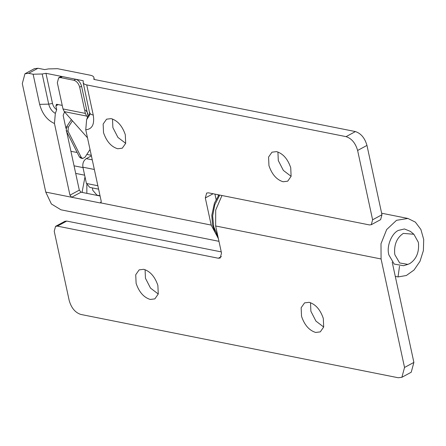 <?xml version="1.0" encoding="UTF-8"?>
<svg xmlns="http://www.w3.org/2000/svg" width="446" height="446" viewBox="0 0 446 446"><rect width="100%" height="100%" fill="white"/><g stroke="black" fill="none" stroke-linecap="round" stroke-linejoin="round"><path stroke-width="0.67" d="M62.373 76.584L60.5 77.598L58.66 77.821L60.533 76.812L62.373 76.584L75.787 79.26C78.563 80.18 80.486 82.488 81.557 86.178L87.226 112.381L88.001 113.998M60.5 77.598L73.913 80.274L75.787 79.26M87.494 137.797L64.296 111.628L62.998 108.936L57.333 82.733L58.66 77.821M62.998 108.936L85.353 113.395L79.689 87.193C78.619 83.502 76.695 81.194 73.913 80.274M71.377 119.617L66.56 126.776L66.237 130.801L79.427 156.975L80.843 158.152L82.633 158.508L85.019 157.237L90.025 149.494M72.436 120.81L68.349 127.132L68.026 131.157L81.217 157.332L82.633 158.508M85.353 113.395L86.647 116.088L64.296 111.628M87.572 117.131L86.647 116.088M98.599 189.16L89.808 187.404L86.424 183.468L82.906 167.194C82.415 163.398 83.541 160.543 86.279 158.631L91.402 155.855M85.002 176.889L82.203 191.535L82.382 192.466M86.831 184.744L86.853 193.358M92.473 187.939L92.696 190.191L96.927 195.114L100.021 195.733M418.493 243.338L418.276 242.133L413.877 234.267L403.329 233.397C396.912 237.673 394.03 244.408 394.682 253.601L394.9 254.8L399.661 262.95L407.867 264.378L409.846 263.536C416.263 259.265 419.145 252.531 418.493 243.338M413.877 234.267L410.426 231.39L404.433 228.96L398.401 230.398C392.112 233.074 386.777 245.138 388.544 253.423L388.795 254.794L394.219 264.088L403.58 265.71L407.867 264.378M125.304 134.731L125.683 143.328L122.276 148.195L117.672 148.758C111.238 146.79 106.522 141.421 103.528 132.652L103.149 124.055L106.555 119.182L111.16 118.619C117.593 120.587 122.31 125.956 125.304 134.731M125.683 143.322L117.939 137.429L112.877 127.584L112.498 118.987M290.731 167.724L291.11 176.321L287.698 181.188L283.099 181.756C276.659 179.788 271.943 174.419 268.955 165.644L268.57 157.048L271.982 152.181L276.581 151.618C283.02 153.586 287.737 158.954 290.731 167.724M291.11 176.321L283.366 170.422L278.304 160.577L277.925 151.986M100.077 195.995L81.038 192.198L79.31 190.124L66.666 131.648M75.692 173.399L84.634 175.183M54.462 123.509L55.332 113.379L56.703 109.733C54.602 108.3 53.197 106.209 52.494 103.455L45.977 73.317L83.235 80.748L83.185 82.633L89.93 114.672L86.624 119.623L85.755 129.753L101.253 201.43L100.305 202.969L71.689 197.266L69.955 195.186L54.462 123.509C47.209 120.242 42.27 113.853 39.644 104.358L33.127 74.22L42.192 73.997L45.977 73.317M89.847 113.574L88.001 115.971L86.624 119.623M62.234 105.395L56.815 104.314L55.867 105.858L56.703 109.733M56.815 104.314L56.263 104.381M88.001 115.971L87.165 112.097L85.431 110.023M37.988 68.255L28.633 73.322L24.954 73.774L34.303 68.706L37.988 68.255L44.695 69.593L48.48 68.913L57.54 68.69L90.371 75.24C92.785 75.753 93.978 76.667 93.955 77.983L94.351 79.499M65.947 128.337L63.159 115.436L64.547 111.857M214.933 194.11L216.093 199.49M381.96 214.727L380.633 219.638L371.278 224.706L372.611 219.794L357.62 150.475C355.479 143.094 351.632 138.483 346.074 136.638L355.423 131.57C360.981 133.415 364.828 138.026 366.969 145.413L381.96 214.727L372.611 219.794M94.279 79.483L93.955 77.983L93.872 79.405L355.423 131.57M218.975 241.325L60.985 209.815L51.374 203.973L45.76 192.092L22.3 83.592L24.954 73.774M28.633 73.322L33.127 74.22M100.857 202.902L211.181 225.085L218.384 238.616M83.151 82.164C83.129 83.486 84.322 84.4 86.736 84.913L346.074 136.638M213.099 193.748L205.316 197.963L206.649 193.051L208.488 192.828L369.439 224.929L371.278 224.706M218.468 195.577L217.787 194.685M205.316 197.963L211.181 225.085M70.92 151.328L77.164 152.482M74.053 165.823L82.995 167.607M157.884 285.423L158.263 294.014L154.857 298.887L150.252 299.45C143.818 297.482 139.102 292.113 136.108 283.338L135.729 274.747L139.135 269.875L143.74 269.312C150.179 271.279 154.89 276.648 157.884 285.423M158.263 294.014L150.519 288.116L145.457 278.276L145.078 269.679M323.311 318.416L323.69 327.013L320.278 331.88L315.679 332.448C309.24 330.48 304.529 325.112 301.535 316.337L301.156 307.74L304.562 302.873L309.162 302.31C315.601 304.272 320.317 309.647 323.311 318.416M323.69 327.013L315.946 321.114L310.884 311.269L310.505 302.678M392.212 262.159L413.888 362.408L411.234 372.226L401.885 377.294L404.539 367.471L381.079 258.975L380.99 243.756L386.654 229.578L396.527 220.307L407.928 218.456L415.365 222.13L420.89 229.484L423.7 239.452L423.388 250.602L419.998 261.306L414.022 270.031L406.328 275.505L398.022 276.938L399.521 266.173M221.255 251.89L66.749 221.071L57.395 226.133L55.555 226.362L54.228 231.273L69.214 300.587C71.354 307.974 75.207 312.585 80.765 314.43L398.2 377.745L401.885 377.294M55.555 226.362L64.904 221.294L66.749 221.071M221.969 195.515L215.697 210.083L215.652 225.977L221.517 253.105L220.19 258.011L218.35 258.24L57.395 226.133M395.29 276.397L398.022 276.938M79.427 156.975L81.217 157.332M66.237 130.801L68.026 131.157M66.56 126.776L68.349 127.132M81.557 86.178L79.689 87.193M86.279 158.631L92.261 159.824M82.906 167.194L94.346 169.474M86.424 183.468L97.864 185.748M219.733 195.069L214.771 204.831L212.664 215.942L213.718 226.791L217.776 235.8M52.494 103.455L48.703 104.135C49.841 108.417 52.048 111.5 55.332 113.379M42.192 73.997L48.703 104.135L39.644 104.358M45.76 192.092L71.689 197.266L81.038 192.198M79.31 190.124L69.955 195.186M101.214 202.478L100.305 202.969M58.197 104.593L55.867 105.858M89.668 112.303C89.646 113.624 90.839 114.538 93.253 115.051C94.68 124.306 92.183 129.212 85.755 129.753M86.736 84.913L93.253 115.051M366.969 145.413L357.62 150.475M218.35 258.24L221.383 256.595M404.539 367.471L413.888 362.408M215.652 225.977L381.079 258.975M218.941 194.913L214.442 203.125L211.805 215.273L212.519 224.918L215.351 232.74L217.96 236.636M91.279 155.297L86.847 154.411M381.631 213.21L407.928 218.456"/></g></svg>
